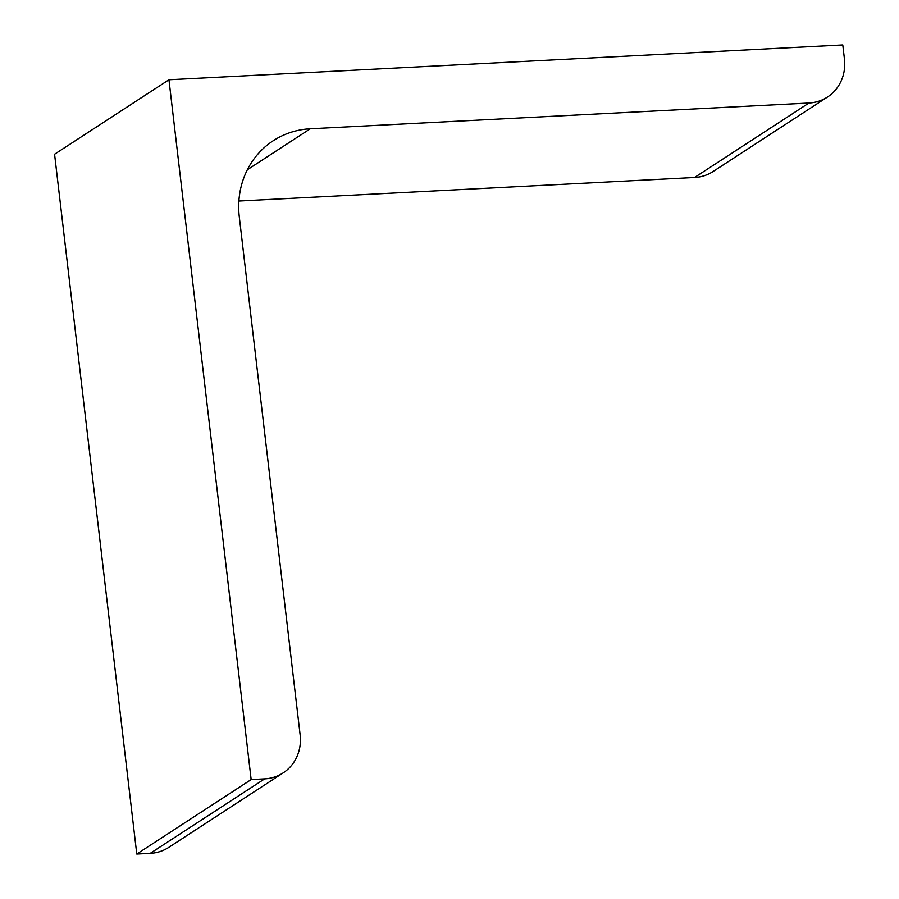<?xml version="1.0" encoding="UTF-8"?>
<svg xmlns="http://www.w3.org/2000/svg" width="899" height="899" viewBox="0 0 899 899"><rect width="100%" height="100%" fill="white"/><g stroke="black" fill="none" stroke-linecap="round" stroke-linejoin="round"><path stroke-width="1.35" d="M168.956 79.764L251.158 779.579L136.783 854.05L54.569 154.235L168.956 79.764L842.779 44.95L844.431 58.941A42.983 39.736 56.9 0 1 827.451 97.058L713.076 171.529A42.983 39.736 56.9 0 1 694.556 177.496L238.887 201.039M251.158 779.579L264.632 778.882A42.983 39.736 56.9 0 0 283.151 772.904A42.983 39.736 56.9 0 0 300.131 734.798L239.303 216.94A85.956 79.472 56.9 0 1 273.251 140.727A85.956 79.472 56.9 0 1 310.29 128.782L808.931 103.025A42.983 39.736 56.9 0 0 827.451 97.058M136.783 854.05L150.257 853.353A42.983 39.736 56.9 0 0 168.776 847.386L283.151 772.904M150.257 853.353L264.632 778.882M247.349 169.765L310.29 128.782M694.556 177.496L808.931 103.025"/></g></svg>
